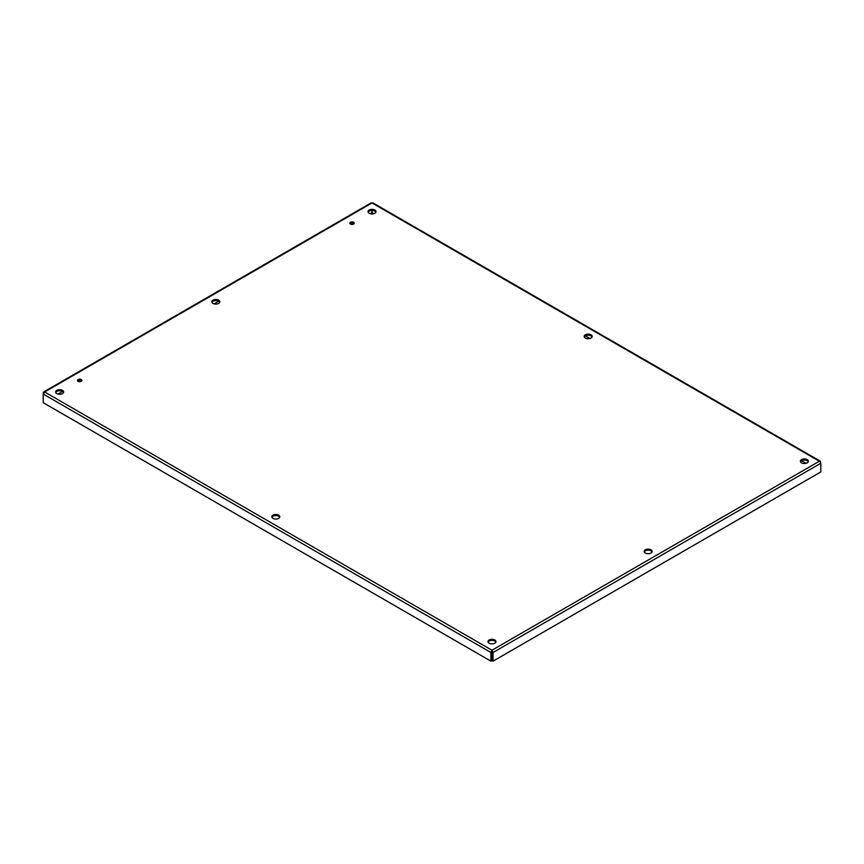 <?xml version="1.0" encoding="UTF-8"?>
<svg xmlns="http://www.w3.org/2000/svg" width="864" height="864" viewBox="0 0 864 864"><rect width="100%" height="100%" fill="white"/><g stroke="black" fill="none" stroke-linecap="round" stroke-linejoin="round"><path stroke-width="1.3" d="M78.084 381.337A2.203 1.274 180 0 1 77.436 380.43A2.203 1.274 180 0 1 79.639 379.166A2.203 1.274 180 0 1 81.842 380.43A2.203 1.274 180 0 1 80.482 381.607A2.203 1.274 180 0 1 78.084 381.337M81.637 380.981A2.203 1.274 0 0 0 79.639 380.246A2.203 1.274 0 0 0 77.641 380.981M350.471 224.068A2.203 1.274 180 0 1 349.823 223.171A2.203 1.274 180 0 1 352.026 221.897A2.203 1.274 180 0 1 354.24 223.171A2.203 1.274 180 0 1 352.879 224.348A2.203 1.274 180 0 1 350.471 224.068M354.024 223.711A2.203 1.274 0 0 0 352.026 222.977A2.203 1.274 0 0 0 350.039 223.711M213.019 303.426A3.974 2.3 180 0 1 211.853 301.806A3.974 2.3 180 0 1 215.838 299.506A3.974 2.3 180 0 1 219.812 301.806A3.974 2.3 180 0 1 217.361 303.923A3.974 2.3 180 0 1 213.019 303.426M219.704 302.346A3.974 2.3 0 0 0 215.838 300.586A3.974 2.3 0 0 0 211.972 302.346M645.354 553.036A3.974 2.3 180 0 1 644.188 551.405A3.974 2.3 180 0 1 648.162 549.104A3.974 2.3 180 0 1 652.147 551.405A3.974 2.3 180 0 1 649.685 553.532A3.974 2.3 180 0 1 645.354 553.036M652.028 551.945A3.974 2.3 0 0 0 648.162 550.195A3.974 2.3 0 0 0 644.296 551.945M273.002 518.4A3.974 2.3 180 0 1 271.836 516.78A3.974 2.3 180 0 1 275.81 514.48A3.974 2.3 180 0 1 279.796 516.78A3.974 2.3 180 0 1 277.333 518.897A3.974 2.3 180 0 1 273.002 518.4M279.677 517.32A3.974 2.3 0 0 0 275.81 515.56A3.974 2.3 0 0 0 271.944 517.32M585.371 338.051A3.974 2.3 180 0 1 584.204 336.431A3.974 2.3 180 0 1 588.19 334.13A3.974 2.3 180 0 1 592.164 336.431A3.974 2.3 180 0 1 589.712 338.548A3.974 2.3 180 0 1 585.371 338.051M592.056 336.971A3.974 2.3 0 0 0 588.19 335.21A3.974 2.3 0 0 0 584.323 336.971M56.83 393.606A3.974 2.3 180 0 1 55.663 391.975A3.974 2.3 180 0 1 59.648 389.675A3.974 2.3 180 0 1 63.623 391.975A3.974 2.3 180 0 1 61.171 394.103A3.974 2.3 180 0 1 56.83 393.606M63.515 392.515A3.974 2.3 0 0 0 59.648 390.766A3.974 2.3 0 0 0 55.782 392.515M489.164 643.205A3.974 2.3 180 0 1 487.998 641.585A3.974 2.3 180 0 1 491.972 639.284A3.974 2.3 180 0 1 495.958 641.585A3.974 2.3 180 0 1 493.495 643.702A3.974 2.3 180 0 1 489.164 643.205M495.839 642.125A3.974 2.3 0 0 0 491.972 640.364A3.974 2.3 0 0 0 488.106 642.125M801.544 462.856A3.974 2.3 180 0 1 800.377 461.236A3.974 2.3 180 0 1 804.352 458.935A3.974 2.3 180 0 1 808.337 461.236A3.974 2.3 180 0 1 805.874 463.352A3.974 2.3 180 0 1 801.544 462.856M808.218 461.776A3.974 2.3 0 0 0 804.352 460.015A3.974 2.3 0 0 0 800.485 461.776M369.209 213.257A3.974 2.3 180 0 1 368.042 211.626A3.974 2.3 180 0 1 372.028 209.326A3.974 2.3 180 0 1 376.002 211.626A3.974 2.3 180 0 1 373.55 213.754A3.974 2.3 180 0 1 369.209 213.257M375.894 212.166A3.974 2.3 0 0 0 372.028 210.416A3.974 2.3 0 0 0 368.161 212.166M44.647 391.975L43.2 392.818L44.647 391.975L491.972 650.236L819.353 461.236L372.028 202.975L44.647 391.975L43.2 394.027L43.2 402.678L490.925 661.176L491.864 660.636L491.972 651.316L492.091 660.636L493.02 661.176L820.8 471.938L820.8 463.277L493.02 652.514L493.02 661.176M491.972 651.316L491.972 650.236L490.925 652.514L490.925 661.176M43.556 393.023L43.2 394.027L490.925 652.514L491.864 651.974M373.075 203.58L372.028 202.975L370.98 203.58M371.909 210.416L371.909 212.771L370.31 213.7M353.592 223.355L351.724 224.435M218.646 301.255L214.121 303.88M81.194 380.614L79.326 381.694M62.456 391.435L57.931 394.049M819.353 461.236L820.444 462.272M373.745 213.7L372.136 212.771L372.136 210.416M806.069 463.309L801.544 460.685M589.907 338.504L585.371 335.891M491.972 650.236L493.02 652.514L492.091 651.974M371.239 202.824L43.664 391.943M820.336 461.203L372.805 202.824"/></g></svg>

